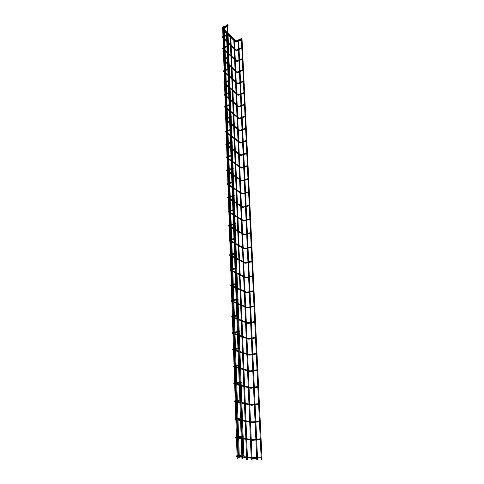 <?xml version="1.0" encoding="UTF-8"?>
<svg xmlns="http://www.w3.org/2000/svg" width="484" height="484" viewBox="0 0 484 484"><rect width="100%" height="100%" fill="white"/><g stroke="black" fill="none" stroke-linecap="round" stroke-linejoin="round"><path stroke-width="0.73" d="M228.109 25.41L227.843 24.926L228.109 25.41M224.134 26.614L224.153 27.019M228.133 26.063L227.867 25.579L228.133 26.063M224.159 27.267L224.171 27.673M241.673 39.137L241.619 38.49L241.685 39.144M238.491 41.104L238.08 41.285M236.434 41.539L236.519 42.072L241.825 39.73L241.649 39.131L241.825 39.73L241.437 39.803M237.807 458.348L237.16 458.342L237.807 458.348M242.599 458.838L241.958 458.832L242.599 458.838M239.054 455.547L239.078 456.249M243.615 455.093L243.646 455.801M244.039 455.48L243.954 455.033L244.039 455.48M238.4 436.786L238.424 437.469M242.914 436.265L242.938 436.955M243.331 436.659L243.246 436.211L243.331 436.659M237.765 418.412L237.789 419.09M242.224 417.837L242.248 418.509M242.635 418.236L242.551 417.783L242.635 418.236M237.136 400.425L237.16 401.085M241.552 399.79L241.577 400.45M241.958 400.195L241.873 399.736L241.958 400.195M236.525 382.808L236.549 383.449M240.887 382.112L240.911 382.759M241.292 382.523L241.207 382.058L241.292 382.523M235.926 365.547L235.944 366.176M240.239 364.797L240.264 365.432M240.645 365.208L240.554 364.742L240.645 365.208M235.339 348.631L235.357 349.248M239.61 347.827L239.634 348.45M240.003 348.25L239.913 347.778L240.003 348.25M234.758 332.054L234.782 332.659M238.987 331.201L239.011 331.812M239.38 331.625L239.284 331.153L239.38 331.625M234.196 315.804L234.214 316.397M238.376 314.902L238.4 315.501M238.769 315.332L238.672 314.854L238.769 315.332M233.639 299.868L233.663 300.455M237.783 298.924L237.801 299.505M238.164 299.354L238.067 298.876L238.164 299.354M233.094 284.241L233.119 284.816M237.196 283.255L237.214 283.824M237.577 283.684L237.481 283.201L237.577 283.684M232.562 268.916L232.586 269.479M236.622 267.882L236.64 268.445M237.003 268.324L236.9 267.833L237.003 268.324M232.042 253.882L232.06 254.433M236.059 252.805L236.077 253.362M236.434 253.247L236.331 252.757L236.434 253.247M231.527 239.126L231.546 239.665M235.502 238.013L235.526 238.558M235.877 238.461L235.775 237.965L235.877 238.461M231.025 224.649L231.043 225.175M234.964 223.499L234.982 224.031M235.333 223.947L235.224 223.445L235.333 223.947M230.529 210.437L230.547 210.957M234.431 209.251L234.45 209.772M234.794 209.699L234.686 209.197L234.794 209.699M230.045 196.48L230.063 196.994M233.905 195.264L233.929 195.778M234.268 195.718L234.159 195.209L234.268 195.718M229.567 182.783L229.585 183.285M233.397 181.53L233.415 182.032M233.754 181.984L233.645 181.476L233.754 181.984M229.101 169.327L229.12 169.823M232.889 168.045L232.907 168.541M233.246 168.499L233.137 167.99L233.246 168.499M228.642 156.114L228.66 156.598M232.399 154.801L232.417 155.285M232.75 155.255L232.635 154.741L232.75 155.255M228.188 143.131L228.206 143.609M231.909 141.788L231.927 142.266M232.259 142.248L232.145 141.727L232.259 142.248M227.746 130.377L227.764 130.843M231.431 129.004L231.449 129.476M231.782 129.47L231.661 128.944L231.782 129.47M227.311 117.842L227.323 118.302M230.965 116.444L230.977 116.904M231.31 116.91L231.189 116.384L231.31 116.91M226.881 105.524L226.899 105.972M230.499 104.102L230.517 104.556M230.844 104.568L230.723 104.036L230.844 104.568M226.458 93.412L226.476 93.86M230.045 91.966L230.063 92.414M230.39 92.432L230.269 91.9L230.39 92.432M226.046 81.506L226.058 81.947M229.604 80.041L229.616 80.477M229.936 80.507L229.815 79.969L229.936 80.507M225.641 69.805L225.653 70.228M229.162 68.311L229.18 68.74M229.501 68.776L229.374 68.238L229.501 68.776M225.235 58.292L225.254 58.715M228.732 56.779L228.751 57.203M229.065 57.245L228.938 56.707L229.065 57.245M224.842 46.966L224.86 47.384M228.309 45.435L228.327 45.853M228.636 45.907L228.515 45.363L228.636 45.907M224.455 35.834L224.473 36.239M228.103 34.297L228.369 34.781L228.103 34.297M261.844 459.249L261.227 459.243L261.844 459.249M241.849 38.684L241.377 38.599M241.831 48.218L242.157 48.188M242.672 59.139L242.351 59.163M243.192 70.271L242.871 70.283M243.724 81.578L243.41 81.584M235.2 384.29L236.035 400.577M234.601 367.102L235.43 382.977M232.35 301.695L232.653 301.822M231.818 286.129L232.12 286.268M231.298 270.865L232.072 284.507M236.337 283.479L235.647 272.976M239.919 275.051L240.79 289.541M245.013 291.471L244.118 277.09M230.789 255.885L231.546 269.195M235.768 268.124L235.097 258.111M239.338 260.295L240.191 274.513M244.384 276.552L243.5 262.449M230.287 241.189L231.037 254.173M235.212 253.053L234.565 243.525M238.763 245.818L239.61 259.757M243.767 261.911L242.895 248.068M238.872 49.507L238.455 49.689M242.266 48.031L241.734 47.789L242.266 48.031M261.711 457.362L261.293 457.761L261.039 457.338L261.457 456.944L261.711 457.362M260.852 439.2L260.44 439.587L260.18 439.169L260.592 438.782L260.852 439.2M260.005 421.413L259.606 421.782L259.339 421.364L259.739 420.995L260.005 421.413M259.176 403.977L258.789 404.334L258.523 403.916L258.904 403.559L259.176 403.977M258.365 386.885L257.99 387.236L257.712 386.819L258.087 386.474L258.365 386.885M257.567 370.133L257.204 370.472L256.925 370.054L257.288 369.722L257.567 370.133M256.786 353.707L256.435 354.034L256.151 353.623L256.502 353.296L256.786 353.707M255.492 337.233L249.133 338.715L249.327 339.145L255.685 337.917L255.389 337.499L255.727 337.185L256.024 337.602L255.619 337.929M254.027 306.632L254.723 321.436L248.449 322.967L248.649 323.403L254.947 322.102L254.644 321.691L254.971 321.382L255.274 321.799L254.856 322.12M254.536 306.293L254.221 306.59L253.912 306.178L254.227 305.882L254.536 306.293M253.81 291.084L253.507 291.368L253.192 290.957L253.501 290.666L253.81 291.084M253.102 276.152L252.811 276.431L252.491 276.019L252.787 275.741L253.102 276.152M252.406 261.499L252.122 261.771L251.801 261.354L252.085 261.082L252.406 261.499M251.722 247.112L251.45 247.372L251.123 246.961L251.396 246.695L251.722 247.112M251.051 232.979L250.791 233.234L250.452 232.822L250.718 232.568L251.051 232.979M246.429 220.432L246.126 220.522M250.391 219.107L250.137 219.355L249.798 218.943L250.053 218.695L250.391 219.107M245.83 206.831L245.515 206.922M249.744 205.476L249.157 205.307L249.744 205.476M245.237 193.467L244.916 193.564M249.109 192.088L248.528 191.906L249.109 192.088M244.65 180.332L244.329 180.435M248.486 178.935L247.905 178.747L248.486 178.935M244.075 167.422L243.748 167.537M247.868 166.006L247.294 165.812L247.868 166.006M243.512 154.741L243.18 154.856M247.263 153.295L246.695 153.101L247.263 153.295M242.956 142.266L242.623 142.387M246.671 140.808L246.108 140.602L246.671 140.808M242.405 130.008L242.073 130.129L242.569 141.733M246.09 128.526L245.527 128.314L246.09 128.526M241.867 117.951L241.534 118.078M245.515 116.45L244.958 116.239L245.515 116.45M241.341 106.093L241.002 106.226M244.952 104.574L244.402 104.356L244.952 104.574M240.82 94.428L240.481 94.568M244.396 92.892L243.851 92.668L244.396 92.892M240.373 82.818L239.943 82.994M243.851 81.403L243.307 81.173L243.851 81.403M239.864 71.535L239.441 71.711M243.313 70.101L242.774 69.865L243.313 70.101M239.362 60.433L238.945 60.609M242.786 58.975L242.248 58.739L242.786 58.975M257.385 459.667L256.768 459.661L257.385 459.667M238.545 39.851L238.025 40.081M251.892 459.782L251.269 459.776L251.892 459.782M247.288 459.316L246.658 459.31L247.288 459.316M239.132 457.779L238.479 457.773L239.132 457.779M224.122 26.154L223.62 25.991L238.479 457.773M243.7 457.338L253.241 458.348M227.528 24.587L227.032 24.424L243.047 457.332M227.91 34.691L228.043 34.322M222.592 27.999L222.531 27.461M222.737 28.538L222.132 29.034M222.616 28.695L222.555 28.114M235.702 40.771L235.647 41.279M236.404 40.898L236.464 41.424M235.726 41.412L235.375 41.805M234.468 40.983L235.472 41.957L236.597 41.939M237.045 456.533L236.688 456.109L236.978 455.722L238.406 455.583M236.942 456.539L236.41 456.545M236.422 437.79L236.065 437.373L236.343 436.998L237.759 436.834M236.331 437.802L235.775 437.814M235.811 419.44L235.448 419.023L235.72 418.666L237.13 418.485M235.726 419.453L235.157 419.477M235.212 401.472L234.849 401.054L235.109 400.71L236.513 400.51M235.139 401.484L234.552 401.526M234.625 383.873L234.516 383.128L235.902 382.904M234.558 383.885L233.96 383.939M234.05 366.63L233.929 365.898L235.309 365.656M233.99 366.636L233.385 366.715M233.488 349.732L233.355 349.012L234.728 348.752M233.427 349.744L232.816 349.835M232.931 333.167L232.792 332.46L234.159 332.187M232.877 333.18L232.266 333.294M232.393 316.935L232.241 316.24L233.603 315.943M232.326 316.984L231.721 317.074M231.86 301.018L231.703 300.328L233.052 300.019M231.8 301.066L231.195 301.181M231.334 285.409L231.171 284.725L232.514 284.404M231.279 285.457L230.674 285.59M230.826 270.096L230.656 269.425L231.987 269.086M230.765 270.139L230.166 270.296M230.317 255.074L230.142 254.409L231.473 254.058M230.263 255.116L229.664 255.298M229.827 240.33L229.646 239.677L230.965 239.308M229.773 240.379L229.18 240.578M229.343 225.865L229.15 225.217L230.463 224.836M229.289 225.913L228.696 226.131M228.865 211.665L228.672 211.024L229.973 210.631M228.811 211.714L228.224 211.95M228.4 197.726L228.2 197.091L229.495 196.679M228.345 197.768L227.764 198.029M227.94 184.035L227.734 183.406L229.023 182.982M227.885 184.083L227.311 184.356M227.486 170.598L227.274 169.969L228.563 169.533M227.438 170.64L226.863 170.931M227.044 157.391L226.827 156.768L228.109 156.326M226.99 157.433L226.427 157.742M226.609 144.42L226.391 143.802L227.661 143.343M226.554 144.462L225.998 144.783M226.179 131.672L225.955 131.061L227.22 130.595M226.125 131.715L225.574 132.047M225.744 119.197L225.532 118.544L226.79 118.06M225.701 119.191L225.139 119.451M225.344 106.837L225.114 106.238L226.367 105.742M225.284 106.879L224.727 107.152M224.939 94.737L224.703 94.138L225.949 93.636M226.022 95.729L224.885 94.779L224.328 95.064M224.54 82.843L224.304 82.244L225.538 81.735M225.611 83.859L224.473 82.879L223.935 83.181M224.146 71.148L223.904 70.549L225.139 70.029M224.044 71.178L223.541 71.499M223.783 59.526L223.608 59.115M224.764 59.211L223.16 60.004M223.402 48.218L223.227 47.801M223.281 48.37L222.785 48.703M223.027 37.093L222.846 36.669M223.989 36.754L222.416 37.583M243.876 456.66L253.301 457.664L253.828 457.991L253.658 458.39L254.632 458.39M261.191 456.969L254.56 457.604L254.3 457.985L254.469 458.409L261.293 457.761M243.186 438.226L252.539 439.587L253.047 439.914L252.454 440.252M260.325 438.813L253.767 439.539L253.852 440.313M242.508 420.173L251.789 421.873L252.285 422.193L251.686 422.52M259.478 421.026L252.993 421.836L253.084 422.592M241.843 402.488L251.063 404.515L251.535 404.83L250.936 405.144M258.65 403.596L252.237 404.491L252.333 405.235M241.195 385.155L250.349 387.502L250.803 387.805L250.198 388.114M257.833 386.51L251.492 387.484L251.601 388.216M240.56 368.173L249.647 370.817L250.083 371.119L249.484 371.416M257.034 369.764L250.76 370.811L250.875 371.531M239.931 351.517L248.957 354.457L249.381 354.754L248.776 355.044M256.254 353.338L250.047 354.463L250.167 355.165M239.32 335.194L248.286 338.413L248.691 338.703L248.086 338.988M239.344 335.86L248.449 339.121L249.478 339.115M238.721 319.18L247.626 322.677L248.014 322.961L247.409 323.239M238.745 319.851L247.76 323.379L248.794 323.373M238.134 303.474L246.979 307.231L247.348 307.509L246.749 307.788M254.003 305.93L247.977 307.255L248.123 307.927M237.553 288.065L246.344 292.076L246.695 292.354L246.096 292.626M252.6 276.485L253.271 290.721L247.312 292.106L247.469 292.772M236.991 272.946L245.721 277.205L246.053 277.471L245.461 277.743M251.91 261.826L252.569 275.789L246.665 277.235L246.822 277.895M236.434 258.111L245.11 262.6L245.424 262.866L244.837 263.133M251.874 261.136L246.023 262.643L246.193 263.29M235.889 243.549L244.511 248.268L244.807 248.522L244.22 248.794M250.561 233.3L251.196 246.743L245.394 248.31L245.569 248.951M235.351 229.253L243.918 234.189L244.202 234.438L243.621 234.71M249.907 219.421L250.531 232.616L244.777 234.232L244.958 234.867M234.825 215.211L243.343 220.359L243.603 220.607L243.028 220.879M249.266 205.791L249.877 218.738L244.172 220.414L244.359 221.037M234.31 201.429L242.768 206.777L243.016 207.019L242.448 207.291M249.218 205.119L243.579 206.831L243.767 207.454M233.802 187.889L242.212 193.437L242.442 193.667L241.879 193.939M248.014 179.237L248.601 191.712L242.992 193.491L243.186 194.108M233.3 174.585L241.661 180.326L241.879 180.55L241.316 180.822M247.959 178.578L242.423 180.381L242.617 180.992M232.81 161.517L241.117 167.44L240.766 167.936M247.348 165.649L241.855 167.494L242.061 168.099M232.332 148.679L240.584 154.771L240.227 155.261M246.743 152.944L241.304 154.832L241.51 155.431M231.86 136.052L240.064 142.32L239.695 142.81M246.156 140.451L240.76 142.381L240.965 142.974M231.394 123.65L239.55 130.081L239.175 130.559M245.576 128.169L240.221 130.135L240.433 130.728M230.935 111.453L239.042 118.042L238.66 118.519M245.001 116.093L239.695 118.096L239.913 118.689M230.487 99.462L238.539 106.202L238.152 106.674M244.438 104.217L239.175 106.256L239.398 106.843M230.045 87.671L238.049 94.555L237.656 95.021M243.888 92.541L238.666 94.616L238.89 95.197M229.61 76.079L237.559 83.097L237.166 83.563M243.343 81.046L238.164 83.157L238.394 83.732M229.186 64.668L237.087 71.826L236.688 72.285M237.771 71.953L237.922 72.34M236.543 60.724L236.198 61.117M237.281 60.857L237.438 61.25M236.083 49.81L235.732 50.203M236.803 49.937L236.966 50.336M222.071 28.381L222.38 27.437M223.293 30.202L221.981 28.713L222.398 28.09M238.437 456.394L236.857 456.551L236.138 456.231L236.507 455.868M238.449 456.787L236.882 456.551M237.789 437.633L236.234 437.814L235.52 437.512L235.896 437.167M237.807 438.141L236.259 437.808M237.154 419.265L235.629 419.465L234.909 419.186L235.297 418.854M237.178 419.882L235.647 419.465M236.561 402.004L234.988 401.659L234.316 401.242L234.71 400.915M235.932 383.667L234.444 383.903L233.736 383.661L234.135 383.346M235.956 384.484L234.474 383.897M235.339 366.406L233.875 366.66L233.167 366.436L233.578 366.134M235.369 367.326L233.899 366.654M234.752 349.496L233.312 349.763L232.604 349.557L233.028 349.266M234.788 350.507L233.342 349.757M234.183 332.919L232.762 333.204L232.06 333.016L232.489 332.732M234.22 334.027L232.792 333.198M233.627 316.669L232.223 316.972L231.521 316.796L231.963 316.524M233.669 317.867L232.09 317.25L232.253 316.966M233.076 300.739L231.697 301.054L230.995 300.897L231.406 300.618M233.119 302.016L231.546 301.351L231.727 301.048M232.538 285.118L231.177 285.445L230.475 285.3L230.868 285.016M232.586 286.48L231.007 285.76L231.207 285.439M232.011 269.794L230.668 270.132L229.973 270.005L230.354 269.703M232.06 271.234L230.481 270.465L230.699 270.126M231.497 254.759L230.196 255.104M229.47 254.995L231.546 256.278M230.989 240.01L229.706 240.367M228.986 240.27L231.043 241.601M230.487 225.532L229.222 225.901M229.011 225.266L228.508 225.804L230.547 227.196M229.997 211.32L228.751 211.702M228.533 211.072L228.037 211.617L230.057 213.057M229.519 197.375L228.285 197.762M228.067 197.139L227.577 197.69L229.579 199.172M227.819 184.077L229.047 183.678M227.607 183.454L227.123 184.011L229.113 185.541M228.587 170.223L227.377 170.634M227.153 170.017L226.675 170.586L228.654 172.147M226.929 157.433L228.127 157.01M226.712 156.816L226.24 157.391L228.2 158.994M226.5 144.456L227.686 144.032M226.276 143.845L225.81 144.42L227.752 146.071M226.076 131.715L227.244 131.279M225.853 131.103L225.387 131.678L227.317 133.372M225.665 119.185L226.814 118.749M224.975 119.173L226.887 120.897M225.254 106.879L226.391 106.432M225.018 106.274L224.564 106.861L226.464 108.628M224.848 94.773L225.974 94.326M224.612 94.174L224.165 94.767L226.052 96.57M225.562 82.419L224.437 82.873M224.213 82.28L223.771 82.891L225.641 84.712M223.826 70.585L223.384 71.196L225.242 73.054M223.439 59.084L223.003 59.701L224.848 61.583M223.057 47.771L222.628 48.394L224.455 50.306M222.688 36.645L222.259 37.268L223.602 38.762M243.21 438.921L252.872 440.313L260.44 439.587M242.532 420.856L252.097 422.592L259.606 421.782M241.867 403.16L251.341 405.235L258.789 404.334M241.22 385.827L250.597 388.216L257.99 387.236M240.584 368.838L249.865 371.531L257.204 370.472M239.961 352.183L249.151 355.165L256.435 354.034M238.158 304.152L247.082 307.927L254.221 306.59M237.583 288.748L246.417 292.772L253.507 291.368M237.015 273.642L245.763 277.895L252.811 276.431M236.458 258.813L245.128 263.284L252.122 261.771M235.914 244.263L244.499 248.945L251.45 247.372M235.381 229.973L243.882 234.861L250.791 233.234M234.855 215.949L243.27 221.025L250.137 219.355M234.335 202.173L242.678 207.436L249.502 205.718M233.832 188.645L242.091 194.084L248.873 192.323M233.33 175.353L241.522 180.962L242.514 181.028L248.262 179.159M232.84 162.297L240.953 168.069L241.958 168.136L247.657 166.224M232.362 149.465L240.403 155.394L241.413 155.467L247.058 153.507M231.89 136.857L239.858 142.931L240.875 143.01L246.477 141.013M231.425 124.467L239.326 130.68L240.342 130.765L245.902 128.726M230.965 112.282L238.8 118.634L239.828 118.719L245.334 116.644M230.517 100.303L238.285 106.782L239.314 106.879L244.777 104.762M230.075 88.518L237.777 95.13L238.812 95.227L244.232 93.079M229.64 76.932L237.281 83.665L238.316 83.768L243.694 81.578M229.216 65.534L236.791 72.382L237.832 72.491L243.162 70.271M228.793 54.323L236.313 61.28L237.354 61.395L242.641 59.145M234.813 49.386L235.835 50.354L236.882 50.475L242.127 48.194M222.652 28.671L223.699 28.193M224.328 27.903L227.111 26.626M227.746 26.342L228.049 26.203M234.389 40.904L230.826 37.474M230.747 37.395L228.139 34.884M227.044 33.826L224.449 31.321M223.783 30.68L223.372 30.286M237.16 458.342L237.106 456.648M237.075 455.716L236.476 437.947M236.446 436.985L235.859 419.64M235.829 418.654L235.254 401.714M235.224 400.698L234.667 384.157M234.631 383.104L234.087 366.951M234.05 365.874L233.518 350.095M233.482 348.988L232.961 333.573M232.925 332.435L232.417 317.377M232.381 316.209L231.884 301.496M231.842 300.298L231.358 285.917M231.316 284.695L230.844 270.641M230.801 269.388L230.342 255.655M230.299 254.366L229.846 240.947M229.803 239.634L229.362 226.512M229.313 225.169L228.884 212.349M228.835 210.976L228.412 198.434M228.369 197.036L227.952 184.779M227.903 183.351L227.504 171.36M227.456 169.908L227.056 158.183M227.008 156.707L226.621 145.242M226.597 144.438L227.728 145.273M226.572 143.736L226.197 132.519M226.143 130.995L225.774 120.02M225.719 118.471L225.362 107.732M225.308 106.159L224.951 95.657M224.903 94.059L224.552 83.78M224.497 82.165L224.159 72.098M224.104 70.464L223.777 60.615M223.717 58.963L223.396 49.32M223.336 47.65L223.021 38.206M222.961 36.518L222.731 29.663M241.958 458.832L241.897 457.15M241.873 456.442L241.861 456.061M241.831 455.244L241.226 438.631M241.201 437.935L241.171 437.252M241.147 436.447L240.566 420.499M240.542 419.816L240.506 418.835M240.475 418.049L239.919 402.736M239.895 402.059L239.852 400.806M239.822 400.032L239.29 385.337M239.265 384.659L239.205 383.146M239.181 382.384L238.666 368.282M238.642 367.61L238.576 365.844M238.552 365.093L238.061 351.572M238.037 350.9L237.965 348.891M237.934 348.147L237.463 335.188M237.438 334.517L237.36 332.278M237.329 331.546L236.882 319.119M236.857 318.448L236.767 315.998M236.743 315.272L236.307 303.365M236.283 302.688L236.186 300.032M236.162 299.312L235.744 287.913M235.72 287.23L235.617 284.374M235.593 283.66L235.194 272.758M235.17 272.062L235.061 269.019M235.03 268.311L234.655 257.881M234.625 257.179L234.51 253.955M234.486 253.247L234.123 243.283M234.099 242.569L233.972 239.175M233.947 238.473L233.603 228.95M233.578 228.23L233.445 224.673M233.421 223.971L233.088 214.884M233.064 214.146L232.931 210.437M232.901 209.741L232.586 201.072M232.562 200.322L232.423 196.462M232.393 195.766L232.096 187.502M232.066 186.745L231.921 182.74M231.897 182.044L231.612 174.173M231.582 173.405L231.431 169.261M231.406 168.571L231.134 161.081M231.104 160.301L230.953 156.029M230.928 155.34L230.668 148.219M230.638 147.426L230.481 143.028M230.451 142.338L230.209 135.581M230.178 134.77L230.015 130.257M229.991 129.567L229.755 123.154M229.725 122.337L229.555 117.703M229.531 117.013L229.313 110.939M229.283 110.11L229.107 105.367M229.083 104.677L228.878 98.93M228.847 98.089L228.666 93.243M228.642 92.553L228.448 87.12M228.418 86.273L228.236 81.324M228.212 80.634L228.024 75.504M227.994 74.645L227.807 69.599M227.782 68.916L227.607 64.082M227.577 63.216L227.389 58.074M227.365 57.384L227.202 52.847M227.165 51.97L226.978 46.742M226.954 46.053L226.796 41.787M226.766 40.904L226.572 35.592M226.548 34.902L226.488 33.287M239.247 455.498L242.968 455.129M238.594 436.743L242.272 436.32M237.953 418.376L241.589 417.904M237.329 400.389L240.923 399.869M236.712 382.777L240.27 382.209M236.107 365.517L239.628 364.906M235.52 348.601L238.999 347.948M234.94 332.03L238.388 331.334M234.377 315.78L237.783 315.042M233.82 299.844L237.19 299.076M233.276 284.217L236.615 283.412M232.737 268.892L236.047 268.051M232.211 253.858L235.49 252.981M231.697 239.102L234.94 238.195M231.195 224.624L234.401 223.687M230.699 210.407L233.875 209.445M230.209 196.456L233.361 195.463M229.731 182.752L232.852 181.736M229.265 169.297L232.35 168.251M228.805 156.078L231.86 155.013M228.351 143.095L231.382 142.006M227.903 130.341L230.91 129.222M227.468 117.806L230.444 116.668M227.038 105.482L229.985 104.326M226.615 93.37L229.537 92.196M226.197 81.463L229.095 80.265M225.792 69.757L228.666 68.54M223.517 59.048L224.739 58.522M225.387 58.243L228.236 57.009M223.136 47.741L224.352 47.202M224.993 46.918L227.819 45.671M222.755 36.615L223.965 36.064M224.606 35.78L227.407 34.515M262.044 459.207L241.994 38.502M243.047 457.271L239.296 456.878M242.363 438.794L238.648 438.262M241.691 420.705L238.013 420.033M241.038 402.978L237.39 402.18M240.397 385.615L236.779 384.695M239.768 368.602L236.18 367.562M239.15 351.922L235.593 350.767M238.545 335.569L235.018 334.311M237.953 319.543L234.456 318.176M237.366 303.819L233.905 302.349M236.797 288.391L233.367 286.831M236.24 273.26L232.834 271.609M235.69 258.414L232.314 256.671M235.151 243.845L231.8 242.018M234.619 229.537L231.298 227.631M234.099 215.495L230.808 213.504M233.591 201.701L230.323 199.638M233.088 188.155L229.846 186.025M232.598 174.851L229.38 172.649M232.114 161.777L228.92 159.508M231.636 148.933L228.472 146.604M231.171 136.313L228.031 133.917M230.711 123.904L227.595 121.454M230.263 111.707L227.165 109.196M229.815 99.716L226.748 97.151M229.38 87.919L226.331 85.305M228.95 76.321L225.925 73.659M228.527 64.916L225.526 62.2M228.115 53.694L225.133 50.929M234.758 49.338L231.146 45.913M231.098 45.865L228.381 43.288M227.377 42.338L224.745 39.845M224.074 39.21L223.656 38.811M257.585 459.631L257.512 458.118M257.476 457.326L256.695 439.998M256.659 439.218L255.897 422.248M255.861 421.479L255.11 404.848M255.074 404.092L254.342 387.793M254.306 387.055L253.586 371.077M253.555 370.345L252.848 354.681M252.811 353.961L252.122 338.606M252.091 337.892L251.408 322.834M251.377 322.126L250.712 307.364M250.682 306.662L250.028 292.179M249.992 291.483L249.351 277.278M249.321 276.588L248.691 262.649M248.661 261.965L248.044 248.286M248.014 247.602L247.409 234.183M247.378 233.506L246.786 220.335M246.755 219.657L246.168 206.728M246.138 206.057L245.563 193.358M245.533 192.692L244.971 180.223M244.94 179.558L244.39 167.319M244.359 166.653L243.815 154.632M243.791 153.966L243.252 142.163M243.228 141.497L242.702 129.9M242.672 129.234L242.157 117.842M242.127 117.182L241.625 105.984M241.595 105.324L241.099 94.32M241.068 93.66L240.578 82.849M240.548 82.183L240.07 71.559M240.04 70.9L239.568 60.452M239.538 59.792L239.072 49.519M239.042 48.86L238.697 41.11M252.085 459.746L252.019 458.215M251.995 457.525L251.256 440.077M251.232 439.399L250.512 422.32M250.482 421.637L249.78 404.914M249.75 404.231L249.06 387.859M249.036 387.164L248.359 371.131M248.328 370.435L247.669 354.736M247.639 354.028L246.997 338.649M246.967 337.941L246.332 322.87M246.302 322.156L245.678 307.394M245.648 306.668L245.043 292.203M243.168 247.53L242.605 234.183M242.569 233.409L242.024 220.323M241.988 219.542L241.449 206.71M241.413 205.924L240.887 193.34M240.851 192.541L240.336 180.199M240.3 179.389L239.792 167.282M239.755 166.466L239.259 154.59M239.223 153.767L238.733 142.114M238.697 141.28L238.219 129.845M238.182 129.004L237.711 117.781M237.674 116.934L237.214 105.917M237.178 105.058L236.724 94.247M236.688 93.382L236.24 82.77M236.204 81.899L235.762 71.475M235.726 70.597L235.297 60.361M235.26 59.478L234.837 49.422M234.8 48.533L234.486 41.013M247.481 459.274L247.421 457.731M247.397 457.035L246.701 439.424M246.671 438.734L245.993 421.497M245.969 420.808L245.303 403.934M245.273 403.245L244.62 386.722M244.595 386.026L243.954 369.855M243.93 369.153L243.301 353.314M243.277 352.606L242.666 337.1M242.635 336.38L242.036 321.195M242.006 320.469L241.419 305.592M241.389 304.859L240.814 290.279M239.042 245.273L238.509 231.83M238.479 231.056L237.959 217.873M237.928 217.092L237.42 204.169M237.39 203.377L236.888 190.708M236.857 189.903L236.367 177.483M236.331 176.666L235.853 164.481M235.823 163.659L235.351 151.71M235.315 150.881L234.855 139.156M234.819 138.315L234.365 126.814M234.335 125.967L233.887 114.684M233.857 113.825L233.415 102.753M233.385 101.888L232.955 91.016M232.919 90.145L232.501 79.473M232.465 78.596L232.054 68.117M232.017 67.234L231.612 56.949M231.576 56.059L231.177 45.956M231.14 45.06L230.844 37.504M243.9 457.295L227.674 24.4M239.326 457.743L224.261 25.973M246.658 459.31L246.598 457.646M246.568 456.944L245.878 439.303M245.854 438.613L245.182 421.34M245.152 420.656L244.493 403.735M244.468 403.063L243.821 386.486M243.797 385.821L243.162 369.582M243.137 368.923L242.514 353.017M242.49 352.352L241.885 336.767M241.855 336.102L241.262 320.838M241.238 320.166L240.651 305.204M240.627 304.533L240.052 289.874M240.028 289.196L239.465 274.833M239.441 274.144L238.89 260.065M238.866 259.37L238.328 245.576M238.297 244.868L237.771 231.346M237.741 230.632L237.227 217.376M237.196 216.65L236.694 203.661M236.664 202.917L236.168 190.182M236.138 189.425L235.647 176.944M235.623 176.176L235.145 163.937M235.115 163.156L234.643 151.153M234.613 150.361L234.153 138.587M234.123 137.783L233.675 126.233M233.639 125.423L233.197 114.091M233.167 113.268L232.731 102.148M232.701 101.319L232.278 90.405M232.241 89.564L231.824 78.856M231.794 78.003L231.382 67.494M231.352 66.629L230.947 56.313M230.91 55.442L230.517 45.315M230.487 44.437L230.19 36.857M251.269 459.776L251.202 458.13M251.172 457.434L250.446 439.962M250.416 439.278L249.708 422.163M249.677 421.485L248.982 404.715M248.951 404.049L248.268 387.624M248.244 386.964L247.572 370.865M247.548 370.206L246.888 354.433M246.864 353.774L246.217 338.322M246.193 337.663L245.563 322.519M245.533 321.854L244.916 307.013M244.892 306.342L244.287 291.804M244.257 291.126L243.664 276.872M243.64 276.189L243.059 262.219M243.028 261.523L242.46 247.832M242.43 247.124L241.873 233.705M241.843 232.992L241.292 219.833M241.262 219.107L240.729 206.202M240.699 205.47L240.173 192.82M240.137 192.069L239.622 179.667M239.592 178.905L239.084 166.738M239.054 165.964L238.558 154.033M238.527 153.253L238.037 141.546M238.007 140.747L237.529 129.27M237.493 128.46L237.027 117.195M236.991 116.378L236.531 105.324M236.501 104.496L236.047 93.642M236.011 92.807L235.569 82.153M235.533 81.306L235.103 70.852M235.067 69.998L234.637 59.732M234.601 58.866L234.183 48.787M234.147 47.91L233.832 40.372M256.768 459.661L256.702 458.197M256.665 457.404L255.891 440.089M255.861 439.309L255.098 422.344M255.068 421.582L254.324 404.957M254.294 404.207L253.562 387.914M253.531 387.17L252.817 371.204M252.781 370.472L252.085 354.82M252.055 354.1L251.365 338.752M251.335 338.038L250.664 322.991M250.633 322.284L249.974 307.522M249.938 306.826L249.296 292.348M249.26 291.652L248.631 277.453M248.601 276.763L247.977 262.83M247.947 262.147L247.336 248.48M247.306 247.796L246.707 234.383M246.677 233.705L246.084 220.535M246.053 219.863L245.479 206.934M245.448 206.263L244.88 193.576M244.85 192.904L244.293 180.447M244.263 179.782L243.718 167.543M243.688 166.877L243.149 154.862M243.125 154.196L242.593 142.399M242.018 129.476L241.51 118.084M241.48 117.424L240.978 106.232M240.953 105.572L240.457 94.574M240.427 93.914L239.949 83.103M239.919 82.443L239.441 71.82M239.411 71.16L238.945 60.712M238.914 60.052L238.461 49.785M238.43 49.126L238.086 41.382M237.19 60.79L242.284 58.618M237.674 71.886L242.811 69.744M236.712 49.876L241.764 47.674M236.15 49.816L228.351 42.41M227.674 41.763L224.715 38.956M224.044 38.321L222.936 37.268M236.615 60.736L228.763 53.446M228.079 52.816L225.102 50.052M224.425 49.428L223.312 48.394M228.496 64.051L225.496 61.329M224.818 60.718L223.693 59.695M228.92 75.468L225.895 72.794M225.211 72.189L224.08 71.19M229.349 87.072L226.3 84.452M229.785 98.875L226.718 96.31M230.233 110.878L227.135 108.368M226.439 107.799L225.302 106.879M230.68 123.087L227.565 120.631M226.857 120.074L225.726 119.185M231.14 135.508L228 133.106M227.286 132.568L226.161 131.702M231.606 148.14L228.442 145.805M232.084 160.997L228.896 158.722M228.17 158.207L227.038 157.403M232.568 174.083L229.356 171.874M228.623 171.372L227.486 170.592M233.058 187.399L229.821 185.263M229.083 184.779L227.958 184.029M233.56 200.957L230.293 198.888M229.555 198.422L228.436 197.714M234.074 214.757L230.777 212.766M230.033 212.319L228.926 211.647M234.595 228.817L231.273 226.899M230.523 226.47L229.428 225.84M235.121 243.131L231.775 241.298M231.019 240.881L229.948 240.3M235.66 257.712L232.29 255.963M231.521 255.57L230.475 255.032M236.21 272.571L232.81 270.913M232.036 270.538L231.025 270.042M236.773 287.708L233.342 286.141M232.562 285.79L231.588 285.342M237.341 303.141L233.881 301.671M233.094 301.332L232.175 300.945M237.922 318.865L234.438 317.498M233.645 317.183L232.786 316.851M238.521 334.904L235 333.639M234.202 333.349L233.427 333.071M239.126 351.257L235.575 350.095M234.764 349.835L234.099 349.617M239.743 367.931L236.156 366.89M235.345 366.654L234.813 366.497M240.373 384.943L236.755 384.018M235.938 383.812L235.587 383.721M241.014 402.307L237.366 401.502M241.667 420.021L237.989 419.344M242.339 438.105L238.624 437.566M243.022 456.563L239.991 456.243M236.234 49.888L236.646 49.9M261.227 459.243L261.154 457.773M261.118 456.975L260.301 439.599M260.265 438.819L259.46 421.8M259.424 421.032L258.637 404.358M258.601 403.602L257.827 387.26M257.797 386.516L257.04 370.502M257.004 369.764L256.266 354.07M256.23 353.344L255.504 337.953M255.467 337.233L254.759 322.144M253.991 305.93L253.307 291.416M251.88 261.136L251.232 247.433M249.236 205.107L248.631 192.396M247.977 178.56L247.403 166.308M247.372 165.625L246.804 153.597M246.773 152.92L246.211 141.104M246.181 140.427L245.636 128.823M245.6 128.145L245.061 116.747M245.031 116.069L244.505 104.871M244.468 104.193L243.954 93.188M243.918 92.511L243.41 81.693M243.379 81.022L242.877 70.392M242.841 69.714L242.351 59.266M242.321 58.594L241.837 48.321M241.8 47.644L241.437 39.9M236.706 60.802L237.124 60.815M237.178 71.898L237.602 71.91M237.662 83.175L238.092 83.181M238.158 94.634L238.588 94.64M238.654 106.28L239.096 106.286M239.163 118.12L239.61 118.126M239.683 130.16L240.131 130.166M240.203 142.405L240.663 142.411M240.742 154.856L241.207 154.862M241.28 167.524L241.758 167.524M241.831 180.405L242.321 180.411M242.393 193.521L242.889 193.521M242.968 206.862L243.47 206.862M243.549 220.444L244.057 220.438M244.136 234.268L244.662 234.262M244.741 248.34L245.273 248.334M245.352 262.673L245.896 262.667M245.975 277.272L246.531 277.265M246.61 292.142L247.179 292.13M247.251 307.286L247.838 307.279M247.911 322.725L248.516 322.713M248.582 338.455L249.199 338.443M249.266 354.494L249.901 354.482M249.962 370.847L250.609 370.829M250.67 387.521L251.341 387.502M251.39 404.527L252.079 404.503M252.128 421.873L252.836 421.854M252.878 439.575L253.61 439.551M253.646 457.646L254.403 457.616M224.63 36.469L227.432 35.205M228.067 34.915L228.369 34.781M223.305 48.358L224.376 47.892M225.018 47.607L227.843 46.361M225.411 58.927L228.26 57.699M224.068 71.178L225.163 70.718M225.816 70.44L228.69 69.23M226.222 82.153L229.126 80.955M226.639 94.059L229.561 92.88M227.063 106.171L230.015 105.01M227.492 118.489L230.469 117.352M227.928 131.025L230.935 129.912M228.375 143.784L231.406 142.695M228.829 156.768L231.89 155.703M229.289 169.987L232.381 168.946M229.755 183.442L232.877 182.426M230.233 197.145L233.385 196.153M230.723 211.103L233.905 210.141M231.219 225.32L234.431 224.382M231.721 239.804L234.964 238.896M232.241 254.56L235.514 253.689M232.762 269.6L236.071 268.759M233.3 284.931L236.64 284.126M233.845 300.564L237.221 299.796M234.401 316.506L237.813 315.774M234.97 332.762L238.412 332.066M235.545 349.345L239.029 348.692M236.138 366.267L239.659 365.656M236.737 383.534L240.294 382.971M235.03 401.496L236.537 401.284M237.354 401.163L240.953 400.643M237.983 419.162L241.619 418.69M238.624 437.542L242.302 437.125M239.278 456.315L242.998 455.946M242.793 458.796L242.732 457.241M242.708 456.533L242.69 455.976M242.659 455.16L242.054 438.752M242.024 438.056L241.994 437.155M241.964 436.356L241.389 420.656M241.359 419.967L241.316 418.733M241.286 417.946L240.736 402.936M240.705 402.24L240.651 400.691M240.621 399.917L240.094 385.573M240.07 384.871L240.003 383.019M239.973 382.257L239.465 368.554M239.441 367.846L239.362 365.71M239.338 364.954L238.854 351.874M238.83 351.16L238.739 348.746M238.709 348.002L238.249 335.515M238.225 334.795L238.128 332.127M238.098 331.389L237.662 319.482M237.632 318.75L237.529 315.834M237.499 315.102L237.081 303.752M237.057 303.014L236.936 299.856M236.912 299.136L236.513 288.325M236.488 287.581L236.361 284.193M235.926 272.431L235.799 268.832M235.381 257.567L235.242 253.761M234.843 242.98L234.698 238.975M234.673 238.273L234.347 229.434M234.316 228.654L234.159 224.461M234.135 223.765L233.826 215.386M233.796 214.593L233.639 210.219M233.615 209.524L233.318 201.586M233.288 200.781L233.125 196.238M233.094 195.542L232.822 188.028M232.792 187.223L232.616 182.51M232.592 181.821L232.332 174.718M232.302 173.895L232.12 169.031M232.096 168.341L231.848 161.638M231.818 160.809L231.63 155.787M231.606 155.098L231.376 148.782M231.346 147.947L231.152 142.786M231.128 142.096L230.91 136.149M230.88 135.308L230.686 130.008M230.656 129.319L230.451 123.735M230.42 122.882L230.221 117.449M230.196 116.759L230.003 111.532M229.973 110.673L229.767 105.107M229.743 104.423L229.561 99.529M229.531 98.663L229.319 92.976M229.295 92.293L229.126 87.731M229.095 86.854L228.884 81.052M228.853 80.368L228.702 76.127M228.666 75.244L228.448 69.333M228.424 68.643L228.279 64.711M228.248 63.821L228.024 57.802M228 57.112L227.867 53.482M227.831 52.587L227.607 46.464M227.583 45.774L227.462 42.435M227.426 41.533L227.196 35.308M227.171 34.618L227.147 33.941M224.975 119.161L225.429 118.58M228.986 240.258L229.495 239.731M229.47 254.989L229.991 254.463M238.001 458.306L237.953 456.733M237.91 455.632L237.311 438.068M237.275 436.895L236.688 419.803M236.646 418.545L236.077 401.914M234.843 365.735L234.323 350.398M234.268 348.837L233.754 333.906M233.699 332.278L233.203 317.734M233.149 316.04L232.665 301.883M232.604 300.122L232.132 286.328M232.108 285.578L232.096 285.221M231.588 270.314L231.57 269.903M231.074 255.34L231.062 254.874M230.572 240.639L230.553 240.131M230.529 239.429L230.106 227.002M230.082 226.216L230.063 225.659M230.039 224.957L229.622 212.851M229.597 212.052L229.579 211.454M229.555 210.758L229.15 198.954M229.12 198.15L229.101 197.502M229.077 196.813L228.684 185.305M228.654 184.495L228.636 183.811M228.611 183.121L228.224 171.905M228.2 171.082L228.176 170.362M228.152 169.672L227.776 158.74M227.746 157.911L227.722 157.155M227.698 156.465L227.335 145.805M227.305 144.964L227.28 144.178M227.256 143.488L226.899 133.1M226.875 132.247L226.845 131.43M226.821 130.74L226.476 120.607M226.445 119.748L226.415 118.901M226.391 118.211L226.058 108.331M226.028 107.466L225.998 106.583M225.974 105.899L225.647 96.262M225.617 95.384L225.586 94.483M225.562 93.793L225.242 84.391M225.211 83.514L225.175 82.582M225.157 81.893L224.842 72.727M224.812 71.838L224.776 70.882M224.751 70.192L224.449 61.25M224.419 60.355L224.382 59.375M224.364 58.685L224.062 49.961M224.031 49.059L224.001 48.055M223.977 47.365L223.687 38.853M223.656 37.952L223.62 36.923M223.596 36.233L223.396 30.317M236.343 41.479L241.589 39.162M235.793 41.418L228.031 33.916M227.359 33.269L224.419 30.425M223.753 29.784L222.652 28.719M235.877 41.491L236.283 41.503M235.768 40.777L228.006 33.269M227.335 32.622L224.394 29.778M223.729 29.131L223.063 28.483M236.319 40.837L241.558 38.514M235.847 40.85L236.252 40.862M222.465 28.06L223.675 27.503M224.304 27.213L227.087 25.936M222.446 27.406L223.65 26.85M224.286 26.559L227.063 25.283"/></g></svg>
